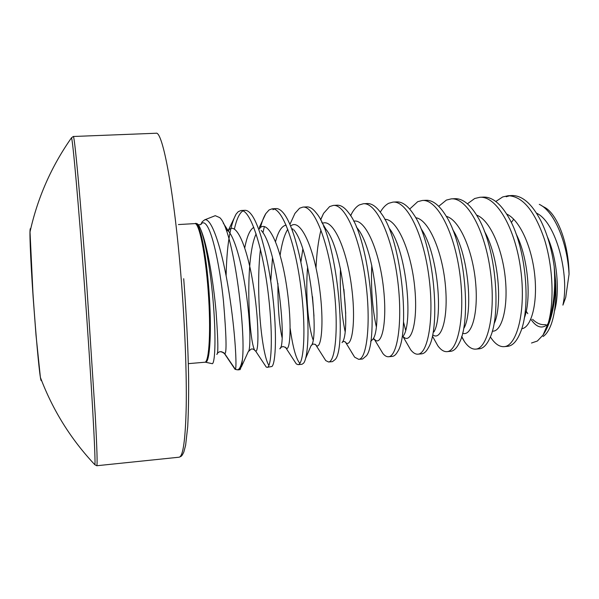 <?xml version="1.0" encoding="UTF-8"?>
<svg xmlns="http://www.w3.org/2000/svg" width="599" height="599" viewBox="0 0 599 599"><rect width="100%" height="100%" fill="white"/><g stroke="black" fill="none" stroke-linecap="round" stroke-linejoin="round"><path stroke-width="0.9" d="M221.608 351.74L224.61 353.657L235.385 369.306C236.919 368.13 235.572 333.433 228.96 292.02C222.431 250.614 211.836 217.182 204.603 219.885L202.26 221.735L200.725 224.558M195.222 223.554L195.469 223.472C199.729 221.87 206.176 252.553 208.984 290.822C211.836 329.076 210.069 361.863 205.712 362.268L212.413 363.72C215.326 361.946 216.067 334.205 212.974 299.26C209.897 264.354 203.503 231.311 198.284 224.782L197.363 223.801L195.806 223.33M236.568 369.703L237.511 369.808C239.443 369.516 241.068 366.169 242.385 359.782C246.144 330.056 233.138 228.736 219.721 217.617L215.258 215.677L204.596 219.87M242.385 359.782L241.734 365.225L240.154 369.583L238.252 369.868C239.533 369.673 240.693 368.13 241.734 365.225M539.287 204.364C554.015 210.945 567.455 242.363 569.05 274.23C568.706 242.932 556.823 212.608 543.75 206.917L541.593 205.682M234.411 228.998C236.44 219.9 239.016 214.045 242.138 211.44L242.977 210.885M226.108 275.787C226.774 245.657 230.106 225.089 236.111 214.09L238.26 211.657L241 210.526C250.008 209.291 261.726 244.414 267.491 287.722C273.324 331.015 271.894 367.307 267.221 367.337L266.218 367.037L264.166 363.937M467.43 203.802L474.693 198.509L479.814 197.296L483.363 197.101C492.483 196.772 501.161 203.967 509.375 218.672C526.514 248.877 530.901 308.148 520.441 332.385C516.937 341.086 512.714 345.728 507.765 346.327L504.021 346.656C499.379 346.918 494.916 343.804 490.633 337.312L490.356 336.878M479.814 197.296C496.541 195.686 515.41 228.586 520.741 269.67C526.236 310.731 516.982 345.863 504.246 346.634L504.021 346.656M495.8 201.489L502.681 196.951L508.064 195.731C522.605 196.158 534.787 210.87 544.611 239.87C553.162 267.543 554.232 301.986 548.362 322.809C553.753 307.265 555.692 288.448 554.165 266.36L555.67 282.084C555.101 305.797 550.893 323.453 543.046 335.058L548.362 322.809M438.723 206.303L446.375 200.081L451.219 198.875L454.813 198.681C462.645 198.359 470.252 204.409 477.628 216.831C496.257 247.185 501.348 314.445 489.982 337.776C486.965 344.642 483.453 348.319 479.432 348.798L475.658 349.135C471.847 349.367 468.126 346.873 464.502 341.662L461.589 336.773M451.219 198.875C467.063 197.311 485.13 230.48 490.506 271.826C496.047 313.15 487.683 348.423 475.861 349.112L475.658 349.135M409.686 209.058L417.713 201.676L422.28 200.485L425.919 200.283C432.598 199.984 439.194 205.023 445.716 215.408C465.52 245.41 471.361 320.929 459.343 342.778C456.82 348.079 453.952 350.917 450.748 351.306L446.951 351.643C443.889 351.845 440.857 349.906 437.862 345.833L433.264 337.626M422.28 200.485C437.225 198.958 454.454 232.39 459.882 274.013C465.46 315.606 458.01 351.021 447.139 351.62L446.951 351.643M380.305 212.136C382.828 207.831 385.629 204.888 388.706 203.286L392.989 202.103L396.673 201.9C402.303 201.631 407.956 205.779 413.624 214.345C434.268 243.501 440.946 327.548 428.532 347.427C426.488 351.396 424.219 353.537 421.718 353.844L417.892 354.181C415.489 354.346 413.085 352.886 410.682 349.794L406.451 342.531M405.598 330.184L403.501 321.925M392.989 202.103C407.006 200.628 423.381 234.329 428.862 276.221C434.485 318.091 427.963 353.65 418.065 354.159L417.892 354.181M350.595 215.662L351.673 213.566C353.979 209.373 356.532 206.49 359.348 204.918L363.338 203.75L367.067 203.54C371.762 203.301 376.539 206.67 381.391 213.648C402.491 241.532 410.075 334.302 397.564 351.755C395.969 354.615 394.224 356.165 392.33 356.405L388.481 356.749C386.654 356.877 384.805 355.821 382.941 353.567L379.115 347.21M376.262 326.582C372.323 308.156 370.833 287.737 371.777 265.342M363.338 203.75C376.404 202.312 391.896 236.291 397.436 278.46C403.097 320.607 397.541 356.315 388.639 356.727L388.481 356.749M320.547 219.84L323.565 213.379L329.63 206.573L333.321 205.412L337.095 205.202C340.958 205 344.919 207.688 348.985 213.266C370.197 239.473 378.748 341.19 366.431 355.791L362.59 359.003L358.704 359.348L354.63 357.169L351.239 351.688M345.72 313.427L343.886 289.235M333.321 205.412C345.406 204.027 359.999 238.282 365.592 280.729C371.298 323.161 366.73 359.011 358.846 359.333L358.704 359.348M345.046 331.367C341.265 312.798 339.738 291.93 340.479 268.764M291.481 220.979L294.955 213.386L299.552 208.242L302.929 207.097L306.748 206.887C309.863 206.715 313.082 208.804 316.407 213.154C337.372 237.294 346.963 348.319 335.118 359.587L332.467 361.639L328.559 361.983L325.759 360.613L322.794 355.941M316.01 267.94C316.646 253.609 318.294 240.963 320.952 229.994M302.929 207.097C314.018 205.757 327.675 240.296 333.321 283.028C339.071 325.744 335.522 361.736 328.679 361.968L328.559 361.983M313.981 316.115L312.506 296.61M260.468 227.553C261.973 221.57 263.747 216.935 265.799 213.641L269.093 209.942L272.156 208.804L276.027 208.587C278.475 208.452 281.021 210.024 283.656 213.304C292.799 224.535 301.926 258.761 305.812 293.735C309.735 328.761 308.036 357.708 303.633 363.144L301.978 364.297L298.04 364.649L296.295 363.907L293.772 360.014M299.852 363.346C296.056 358.996 292.836 347.375 290.186 328.507M292.342 230.413L292.761 228.691M272.156 208.804C282.219 207.509 294.925 242.34 300.623 285.364C306.418 328.364 303.91 364.506 298.145 364.634L298.04 364.649M241 210.526L244.916 210.309C246.773 210.204 248.72 211.342 250.741 213.716C259.36 223.607 268.539 259.3 272.747 296.116C277.008 332.992 275.817 362.777 271.983 366.468L267.139 367.344M268.914 365.383C261.845 355.267 255.436 292.679 260.43 249.274M262.924 232.794L264.369 226.564M506.155 196.757L509.816 195.723M508.064 195.731L511.576 195.536C522.156 195.229 531.957 203.742 540.979 221.068C547.329 234.029 551.724 249.132 554.165 266.36M272.927 209.725L274.102 209.058M527.801 313.659L526.214 311.293M545.682 324.576L545.592 324.591C541.129 325.167 536.801 323.4 532.593 319.297M71.131 138.317L71.498 137.8C72.764 139.56 78.409 202.028 84.459 285.326C91.422 380.395 96.05 463.693 94.822 464.704L94.387 464.24M30.646 229.103C30.287 227.912 30.07 228.848 30.017 231.925C29.95 242.617 31.036 264.646 33.282 298.017C35.723 333.598 38.868 368.333 40.395 377.415C40.889 380.455 41.234 381.353 41.428 380.125M569.05 274.23L565.711 297.501L562.91 305.123C569.769 275.016 556.059 222.109 536.509 213.139M543.121 336.496C546.295 334.399 549.006 330.296 551.26 324.171C554.981 313.636 556.449 299.605 555.67 282.084M543.046 335.058L537.378 341.018L531.5 343.017M235.385 369.306L233.872 367.651M205.023 362.208L204.955 362.215C209.253 361.789 211.013 329.555 208.235 291.638C205.509 253.706 199.168 222.761 194.907 223.607L178.412 224.558M30.527 229.627C29.164 224.954 30.294 256.275 33.192 298.077L30.017 231.925C37.587 197.722 51.417 166.35 71.498 137.8L73.265 136.497L155.987 133.248C162.539 130.342 174.369 192.459 181.175 278.617C184.941 325.639 186.768 373.701 186.214 406.714C185.435 439.801 183.062 456.633 179.101 457.209C181.34 456.176 181.564 456.82 183.833 452.028L185.615 445.304L187.712 426.713C188.483 411.363 188.782 394.554 188.595 376.292C188.019 346.095 186.386 313.569 183.706 278.707M73.265 136.497C74.388 133.727 80.363 197.221 86.765 285.064L95.248 415.242C97.023 448.673 97.525 465.505 96.761 465.737L179.101 457.209M225.823 229.11L228.533 231.289C235.497 239.098 243.044 268.464 246.87 298.002C250.741 327.586 250.524 350.61 248.271 351.643L250.959 349.247C252.149 348.513 253.691 349.097 255.586 350.999C249.469 349.771 243.756 260.385 256.125 233.887M244.751 247.896C246.93 236.373 249.955 229.529 253.819 227.358M261.209 230.405C277.674 247.776 287.108 346.873 279.74 348.79M270.748 281.073L272.523 257.682M275.54 241.622C278.25 231.371 281.777 225.875 286.127 225.127M293.69 229.739C310.784 249.102 319.2 340.674 310.993 345.788L312.79 344.073C314.917 344.155 315.987 344.56 316.002 345.264L315.194 344.313M300.9 262.092L302.817 249.072M323.707 226.632L325.938 229.26C343.362 250.292 350.849 334.601 342.029 342.613M356.285 226.894L357.955 228.983C375.423 251.355 382.065 328.634 372.863 339.251L370.676 341.34M389.747 228.908C406.991 252.336 412.861 322.876 403.471 335.717M421.337 229.11C438.086 253.31 443.223 317.253 433.878 331.988M452.709 229.567C468.688 254.193 473.165 311.735 464.075 328.005M484.404 231.259C498.967 256.29 502.561 306.516 494.085 323.745M516.001 233.685C528.573 258.117 531.485 300.256 524.207 318.346M547.419 236.86C557.512 259.419 559.96 293.083 554.412 311.338M548.025 323.977C542.312 329.233 536.577 327.638 530.826 319.185M217.257 353.515C219.279 351.036 221.757 351.089 224.707 353.672L223.861 352.923M228.219 230.81C235.392 220.207 246.459 244.362 252.778 281.897C259.195 319.379 258.985 353.388 255.586 350.999L266.218 367.037M259.397 228.533C267.641 218.725 279.83 244.392 285.97 282.151C292.215 319.881 290.582 352.332 286.075 348.191L285.184 347.121M282.002 337.409C279.097 323.76 277.749 305.797 277.951 283.514M280.115 255.286C281.732 244.003 284.143 235.557 287.355 229.964L287.797 229.297M291.181 225.643C300.608 218.642 313.479 246.923 318.99 284.203C324.628 321.468 321.461 351.021 316.002 345.264L325.759 360.613M313.037 339.715C308.358 326.882 305.213 294.468 307.616 266.832M322.427 223.337C332.962 218.231 346.499 248.495 351.403 285.453C356.45 322.427 351.748 349.621 345.361 342.216L344.829 341.587M353.68 221.196C365.3 218.336 379.249 250.577 383.367 286.958C387.635 323.385 381.406 348.004 374.195 339.056L374.128 338.974M384.805 219.339C397.264 218.77 411.243 251.752 414.68 287.003C418.289 322.299 411.049 345.346 403.172 336.533M415.676 217.729C428.57 219.227 442.212 251.168 445.342 284.735C448.629 318.354 441.216 341.333 432.852 334.923M446.27 216.336C459.433 219.586 472.641 250.165 475.569 282.039C478.638 313.958 471.301 336.982 462.57 333.179M476.609 215.116C489.862 219.84 502.576 248.87 505.384 279.067C508.319 309.301 501.243 332.333 492.281 331.142M506.687 214.053C519.954 220.02 532.167 247.664 534.855 276.311C537.647 305.003 530.819 327.788 521.714 328.754M511.336 222.529L513.695 219.204M231.431 363.571L224.707 353.672C226.826 353.897 226.415 336.376 223.472 301.11C220.11 267.536 210.271 215.677 201.346 223.629L201.444 223.592C201.369 224.52 200.298 224.895 198.224 224.707M216.748 354.338C218.403 354.945 218.171 340.674 216.059 311.525C213.573 283.155 206.618 237.406 198.284 224.782M204.798 362.238L188.333 363.645M195.813 223.337L194.907 223.607M33.2 298.07L36.022 335.335L40.395 377.415C52.749 410.195 70.892 439.292 94.822 464.704L96.761 465.737M220.499 351.71C223.225 352.294 224.558 352.953 224.513 353.687L235.085 369.366M223.217 223.03L228.533 231.289L227.335 230.465L228.047 230.847M228.122 230.84L228.915 230.39L228.279 230.832M259.082 228.803L259.764 228.855M280.467 347.57L282.983 346.499C285.648 347.42 286.681 347.982 286.075 348.191L296.295 363.907M321.611 221.959L325.938 229.26L323.812 226.894M342.516 341.797C343.953 341.325 344.979 341.497 345.601 342.321L354.63 357.169M372.967 339.071L374.892 339.506L374.195 339.056L382.941 353.567M305.677 358.307L310.993 345.788M241.419 366.783L248.271 351.643M235.167 369.373L238.147 369.875M228.144 230.697L236.111 214.09M259.33 227.418L265.799 213.641M290.133 223.921L294.955 213.386M320.622 219.983L323.565 213.379M350.7 215.827L351.673 213.566M403.09 336.765L410.682 349.794M432.433 336.144L437.862 345.833M461.694 336.428L464.502 341.662M490.379 336.81L490.633 337.312"/></g></svg>
